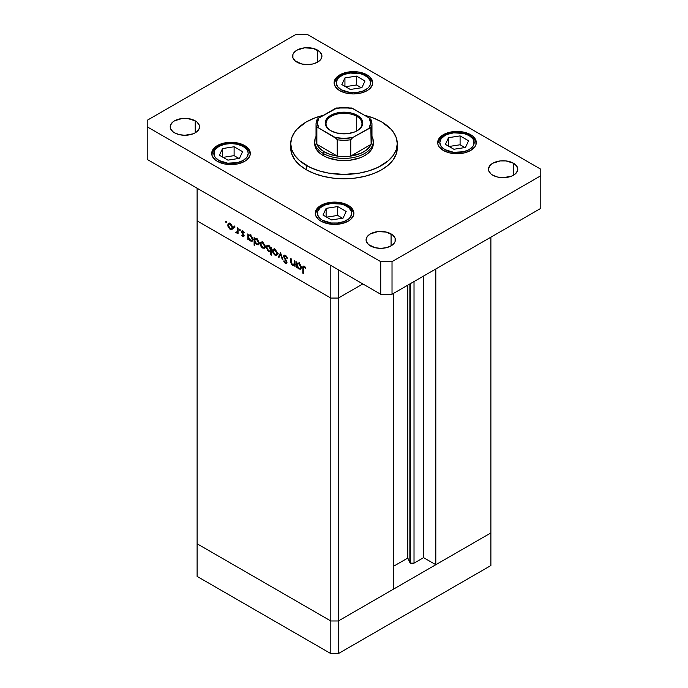 <?xml version="1.0" encoding="UTF-8"?>
<svg xmlns="http://www.w3.org/2000/svg" width="688" height="688" viewBox="0 0 688 688"><rect width="100%" height="100%" fill="white"/><g stroke="black" fill="none" stroke-linecap="round" stroke-linejoin="round"><path stroke-width="1.03" d="M490.888 532.916L338.35 620.98L330.816 620.98L197.112 543.787L197.112 576.406L197.112 220.865L197.112 543.787L330.816 620.98L197.112 543.787L330.816 620.98L330.816 653.6L197.112 576.406L330.816 653.6L330.816 298.059L197.112 220.865L330.816 298.059L197.112 220.865L330.816 298.059L330.816 620.98L338.35 620.98L330.816 620.98L338.35 620.98L338.35 653.6L330.816 653.6L338.35 653.6L338.35 298.059L330.816 298.059L330.816 265.439L197.112 188.245L197.112 220.865L197.112 188.245L330.816 265.439L330.816 298.059L338.35 298.059L362.834 283.929L338.35 298.059L330.816 298.059L338.35 298.059L362.834 283.929L338.35 298.059L338.35 269.791L338.35 620.98L490.888 532.916L490.888 565.536L338.35 653.6L490.888 565.536L490.888 532.916L435.805 564.719L435.805 268.974L435.805 564.719L423.567 557.65L414.021 563.154L410.512 563.154L410.512 283.585L410.512 563.154L409.867 562.517A2.485 1.436 0 0 0 410.512 563.154A2.485 1.436 0 0 0 414.021 563.154L414.021 281.555L414.021 563.154L423.567 557.65L423.567 276.043L423.567 557.65L435.805 564.719L490.888 532.916L490.888 237.171L490.888 532.916M409.867 283.955L409.867 562.517L407.795 558.054L393.433 566.344L407.795 558.054L407.795 285.15L407.795 558.054L409.867 562.517L409.867 283.955M393.433 589.177L338.35 620.98L393.433 589.177L393.433 293.441L393.433 589.177M294.326 264.192L292.692 264.717L291.445 262.902L291.377 258.98L290.783 258.645L290.783 261.483L291.377 261.139L290.783 261.483L292.589 265.336L295.014 264.957L294.421 265.301L295.014 266.643L295.014 261.079L294.421 260.735L295.014 261.079L295.014 266.643L294.421 265.301L293.122 265.577L291.643 264.502L290.878 262.773L290.783 258.645L291.377 258.98L291.884 263.986L292.968 264.854L294.103 264.639L294.421 260.735L293.896 264.811L295.014 264.166M284.11 256.658L285.993 255.781L285.4 256.117L286.853 258.224L287.326 257.948L286.853 258.224L287.403 258.155L285.4 255.334L284.049 255.188L283.516 256.306L285.305 255.282L283.525 256.108L284.092 255.171L285.047 255.162L287.059 257.321L287.403 258.155L286.853 258.224L285.4 256.117L284.118 256.504L286.836 261.629L286.707 263.332L285.09 263.134L283.602 261.01L284.135 260.855L285.606 262.661L286.397 262.162L283.516 256.306L286.397 262.162L285.425 262.575L284.135 260.855L283.602 261.01L285.357 263.315L286.552 263.461L286.982 262.472L284.11 256.658L285.477 255.377M280.566 252.737L282.845 259.617L282.2 259.247L280.601 254.276L279.01 257.398L278.365 257.028L280.566 252.737L278.365 257.028L279.01 257.398L280.601 254.276L282.2 259.247L282.845 259.617L280.566 252.737M277.436 253.7L276.395 255.472L274.426 254.801L272.611 251.98L272.869 249.46L273.979 249.039L275.432 249.718L277.247 252.487L277.436 253.7L274.942 249.391L273.205 249.185L272.448 250.819L273.11 253.175L274.942 255.153L276.774 255.291L277.436 253.7M265.181 246.622L264.14 248.394L261.681 247.276L260.365 244.902L260.614 242.382L261.732 241.961L262.936 242.477L265 245.41L265.181 246.622L262.687 242.322L260.95 242.107L260.202 243.75L260.855 246.106L262.687 248.076L264.519 248.213L265.181 246.622M248.454 238.727L248.454 239.759L247.861 239.415L247.861 233.86L248.454 235.158L249.864 234.978L251.387 236.001L252.883 238.985L252.178 241.178L249.563 240.344L248.454 238.727L250.398 240.981L252.212 241.161L252.926 239.579L250.415 235.236L248.454 235.158L247.861 233.86L247.861 239.415L248.454 239.759L248.454 238.727M225.931 221.097L226.318 222.405L225.423 221.682L225.931 221.097L225.38 221.416L225.931 222.37L226.481 222.052L225.931 222.37L226.481 222.052L225.931 221.097L225.38 221.416M232.733 227.891L231.693 229.663L229.723 228.992L227.909 226.171L228.167 223.652L229.276 223.23L230.729 223.91L232.553 226.679L232.733 227.891L230.239 223.583L228.502 223.376L227.745 225.01L228.407 227.367L230.239 229.345L232.071 229.482L232.733 227.891M234.47 226.025L234.857 227.332L233.954 226.61L234.47 226.025L233.92 226.343L234.47 227.298L235.012 226.98L234.47 227.298L235.012 226.98L234.47 226.025L233.92 226.343M237.463 227.857L238.057 228.201L238.057 233.757L237.463 232.596L236.655 232.974L235.778 232.346L237.308 231.753L237.463 227.857L237.36 231.572L235.778 232.346L237.463 232.596L238.057 233.757L238.057 228.201L237.463 227.857M239.794 229.104L240.181 230.411L239.278 229.68L239.794 229.104L239.243 229.414L239.794 230.368L240.336 230.05L239.794 230.368L240.336 230.05L239.794 229.104L239.243 229.414M242.924 236.663L244.145 235.907L243.165 236.784L241.694 235.167L243.045 236.044L243.535 235.735L241.66 232.234L241.712 231.194L242.477 230.764L244.395 232.51L243.999 232.802L242.735 231.546L242.202 231.976L244.145 235.907L242.202 232.071L243.045 231.667L243.999 232.802L244.395 232.51L243.019 230.962L242.013 230.841L241.608 231.753L243.552 235.597L242.924 235.984L241.694 235.167L242.924 236.663L244.137 235.967L242.924 236.663L243.776 236.767M254.706 242.296L254.706 245.616L254.113 245.272L254.113 237.463L254.706 238.77L256.117 238.59L257.639 239.613L259.135 242.597L258.998 244.188L258.052 244.928L255.549 243.655L254.706 242.296L256.65 244.593L258.464 244.773L259.187 243.191L256.676 238.848L254.706 238.77L254.113 237.463L254.113 245.272L254.706 245.616L254.706 242.296M270.676 248.058L270.676 247.026L271.27 247.37L271.27 255.179L270.676 254.835L270.676 251.584L269.808 251.903L268.217 251.223L266.204 247.508L266.497 246.02L267.503 245.453L270.298 247.353L268.733 245.805L266.918 245.633L266.196 247.216L268.707 251.559L270.676 251.584L270.676 254.835L271.27 255.179L271.27 247.37L270.676 247.026L270.676 248.058L271.27 247.714L270.676 248.058M296.958 266.738L296.958 267.761L296.365 267.426L296.365 261.861L296.958 263.169L298.368 262.979L299.891 264.011L301.387 266.996L300.682 269.18L298.067 268.354L296.958 266.738L298.902 268.991L300.716 269.163L301.439 267.58L298.927 263.237L296.958 263.169L296.365 261.861L296.365 267.426L296.958 267.761L296.958 266.738M304.294 267.021L303.434 267.391L303.382 273.523L302.789 273.179L302.875 266.712L304.122 266.153L305.911 268.053L305.567 268.44L304.294 267.021L305.567 268.44L305.911 268.053L304.32 266.265L303.245 266.11L302.789 273.179L303.382 273.523L303.382 268.458L304.879 266.686L303.683 266.97L304.595 266.445M225.931 222.37L226.481 222.052M230.97 228.915L230.239 229.345L231.589 228.786L230.239 228.665L228.339 225.346L228.889 224.116L230.781 223.961L230.239 224.271L232.14 227.547L232.682 227.238L231.581 228.786L232.105 227.092L230.97 224.847L229.181 224.013L227.745 225.01L228.485 224.589L228.898 227.229L230.97 228.915M228.837 227.126L228.407 227.367L228.837 227.126M232.123 228.253L233.129 228.614M229.818 222.929L229.629 223.927M234.47 227.298L235.012 226.98M238.057 233.077L237.463 233.421L238.057 233.077M238.057 232.26L237.463 232.596L238.057 232.26M236.294 232.836L238.057 231.813L236.294 232.836L237.463 232.596M236.233 232.088L235.778 232.346L236.233 232.088M237.36 231.572L236.405 232.217M238.057 229.388L237.463 229.723L238.057 229.388M239.794 230.368L240.336 230.05M243.552 235.597L242.924 235.984M243.827 234.737L243.389 234.995L243.827 234.737M243.156 233.765L242.701 234.023L243.156 233.765M242.271 232.492L241.832 232.742L242.271 232.492M243.002 230.953L241.608 231.753L243.002 230.953M243.561 231.374L243.045 231.667L243.561 231.374M242.202 232.071L243.045 231.667M248.454 239.08L247.861 239.415L248.454 239.08M251.129 240.559L250.398 240.981L251.765 240.456L250.389 240.293L248.454 236.964L248.97 235.752L250.939 235.597L250.398 235.907L252.341 239.235L252.874 238.925L251.782 240.447L252.341 239.235L251.765 237.334L250.398 235.907L249.013 235.726L248.463 236.758L248.798 238.461L251.129 240.559M254.706 244.928L254.113 245.272L254.706 244.928M257.381 244.171L259.127 242.529L258.034 244.059L256.65 243.905L254.706 240.576L255.231 239.355L257.192 239.209L256.65 239.519L258.593 242.838L258.224 241.35L256.461 239.415L254.844 239.802L255.265 242.486L257.381 244.171M263.418 247.654L262.687 248.076L264.037 247.517L262.687 247.396L260.786 244.085L261.337 242.847L263.229 242.692L262.67 242.993L264.588 246.278L265.129 245.969L264.029 247.517L264.553 245.831L263.418 243.578L261.629 242.744L260.202 243.75L260.933 243.32L261.345 245.96L263.418 247.654M261.285 245.857L260.855 246.106L261.285 245.857M264.57 246.992L265.577 247.345M262.266 241.66L262.076 242.658M271.27 254.491L270.676 254.835L271.27 254.491M271.27 251.24L270.676 251.584L271.27 251.24M269.429 251.146L268.707 251.559L269.429 251.146M266.953 246.777L266.196 247.216L266.953 246.777M268.268 245.126L268.079 246.123M270.874 250.613L271.691 250.81M268.733 246.493L270.676 249.821L271.27 249.477L270.152 251.034L268.724 250.879L266.789 247.56L267.348 246.338L269.275 246.184L267.365 246.33L266.824 248.007L267.993 250.286L269.808 251.146L270.539 250.595L270.539 248.884L268.733 246.493M275.673 254.723L274.942 255.153L276.292 254.594L274.942 254.465L273.041 251.154L273.592 249.925L275.484 249.77L274.925 250.071L276.843 253.356L277.384 253.046L276.284 254.594L276.808 252.9L275.673 250.656L273.884 249.821L272.448 250.819L273.188 250.398L273.6 253.038L275.673 254.723M273.54 252.935L273.11 253.175L273.54 252.935M276.825 254.061L277.832 254.422M274.521 248.738L274.331 249.735M282.648 258.989L282.2 259.247L282.648 258.989M281.048 254.018L280.601 254.276L281.048 254.018M279.543 256.349L278.365 257.028L279.543 256.349M286.982 262.377L285.357 263.315L286.982 262.377M286.397 262.162L285.425 262.575M285.511 259.41L285.073 259.66L285.511 259.41M295.014 262.412L294.421 262.747L295.014 262.412M295.006 264.493L295.505 264.562M296.958 267.082L296.365 267.426L296.958 267.082M299.633 268.569L298.902 268.991L300.269 268.466L298.893 268.303L296.958 264.975L297.474 263.753L299.443 263.599L298.902 263.908L300.845 267.236L301.378 266.927L300.286 268.449L300.845 267.236L300.269 265.336L298.902 263.908L297.526 263.728L296.967 264.76L297.302 266.471L299.633 268.569M303.382 272.835L302.789 273.179L303.382 272.835M303.399 267.684L302.789 268.036L303.399 267.684M305.248 267.082L304.724 267.383L305.248 267.082M306.332 169.764A53.268 30.754 0 0 0 364.382 176.429A53.268 30.754 0 0 0 397.268 148.015L396.245 154.017L393.209 159.788L388.29 165.103L381.668 169.764L373.593 173.591L364.382 176.429L354.389 178.183L344 178.768L333.611 178.183L323.618 176.429L314.407 173.591L306.332 169.764L299.71 165.103L294.791 159.788L291.755 154.017L290.732 148.015A53.268 30.754 0 0 0 306.332 169.764L306.332 165.412L306.332 169.764M364.528 115.292A53.268 30.754 180 0 1 381.668 121.922A53.268 30.754 180 0 1 397.268 143.672A53.268 30.754 180 0 1 364.382 172.077A53.268 30.754 180 0 1 306.332 165.412A53.268 30.754 180 0 1 290.732 143.672A53.268 30.754 180 0 1 323.472 115.292M174.511 132.801A14.646 8.454 180 0 1 170.22 126.816A14.646 8.454 180 0 1 179.267 119.007A14.646 8.454 180 0 1 195.229 120.839L195.229 132.801L193.01 133.85L184.866 135.278L179.267 134.633L174.511 132.801L172.688 131.511L170.504 128.467L170.504 125.164L172.688 122.12L174.511 120.839L182.01 118.525L187.729 118.525L195.229 120.839L197.052 122.12L199.236 125.164L199.236 128.467L197.052 131.511L195.229 132.801L195.229 120.839A14.646 8.454 180 0 1 199.52 126.816A14.646 8.454 180 0 1 190.473 134.633A14.646 8.454 180 0 1 174.511 132.801M443.339 150.466A19.307 11.146 180 0 1 437.68 142.579A19.307 11.146 180 0 1 449.599 132.285A19.307 11.146 180 0 1 470.644 134.702L470.644 135.725L470.644 134.702L473.043 136.387L475.933 140.404L475.933 144.755L474.832 146.845L470.644 150.466L464.383 152.882L456.995 153.734L449.599 152.882L443.339 150.466L439.15 146.845L438.058 144.755L437.68 142.579L439.15 138.314L443.339 134.702L449.599 132.285L460.762 131.649L464.383 132.285L470.644 134.702A19.307 11.146 180 0 1 476.302 142.579A19.307 11.146 180 0 1 464.383 152.882A19.307 11.146 180 0 1 443.339 150.466M320.935 221.14A19.307 11.146 180 0 1 315.276 213.254A19.307 11.146 180 0 1 327.196 202.951A19.307 11.146 180 0 1 348.24 205.368L348.24 206.4L348.24 205.368L350.639 207.062L353.52 211.078L353.52 215.43L350.639 219.446L348.24 221.14L341.97 223.557L334.583 224.4L327.196 223.557L320.935 221.14L318.527 219.446L315.646 215.43L315.646 211.078L318.527 207.062L320.935 205.368L327.196 202.951L338.35 202.324L341.97 202.951L348.24 205.368A19.307 11.146 180 0 1 353.89 213.254A19.307 11.146 180 0 1 341.97 223.557A19.307 11.146 180 0 1 320.935 221.14M217.356 161.336A19.307 11.146 180 0 1 211.698 153.458A19.307 11.146 180 0 1 223.617 143.156A19.307 11.146 180 0 1 244.661 145.572L244.661 146.596L244.661 145.572L248.85 149.193L250.32 153.458L249.942 155.626L247.061 159.65L244.661 161.336L238.401 163.753L231.005 164.604L223.617 163.753L217.356 161.336L214.957 159.65L212.067 155.626L212.067 151.283L214.957 147.258L217.356 145.572L223.617 143.156L234.771 142.519L238.401 143.156L244.661 145.572A19.307 11.146 180 0 1 250.32 153.458A19.307 11.146 180 0 1 238.401 163.753A19.307 11.146 180 0 1 217.356 161.336M339.76 90.67A19.307 11.146 180 0 1 334.11 82.784A19.307 11.146 180 0 1 346.03 72.481A19.307 11.146 180 0 1 367.065 74.897L367.065 75.929L367.065 74.897L369.473 76.592L372.354 80.608L372.354 84.959L369.473 88.976L367.065 90.67L360.804 93.086L353.417 93.929L346.03 93.086L339.76 90.67L337.361 88.976L334.48 84.959L334.48 80.608L337.361 76.592L339.76 74.897L346.03 72.481L357.184 71.853L360.804 72.481L367.065 74.897A19.307 11.146 180 0 1 372.724 82.784A19.307 11.146 180 0 1 360.804 93.086A19.307 11.146 180 0 1 339.76 90.67M492.771 175.199A14.646 8.454 180 0 1 488.48 169.222A14.646 8.454 180 0 1 497.527 161.405A14.646 8.454 180 0 1 513.489 163.237L513.489 175.199L511.27 176.248L503.134 177.676L497.527 177.031L492.771 175.199L490.948 173.918L488.764 170.873L488.48 169.222L489.598 165.98L492.771 163.237L500.271 160.923L505.99 160.923L513.489 163.237L516.662 165.98L517.78 169.222L517.496 170.873L515.312 173.918L513.489 175.199L513.489 163.237A14.646 8.454 180 0 1 517.78 169.222A14.646 8.454 180 0 1 508.733 177.031A14.646 8.454 180 0 1 492.771 175.199M370.368 245.874A14.646 8.454 180 0 1 366.076 239.888A14.646 8.454 180 0 1 375.115 232.08A14.646 8.454 180 0 1 391.076 233.911L391.076 245.874L386.329 247.706L380.722 248.351L375.115 247.706L368.544 244.593L366.36 241.54L366.076 239.888L367.186 236.655L370.368 233.911L377.867 231.598L386.329 232.08L392.9 235.193L395.093 238.246L395.093 241.54L394.258 243.131L391.076 245.874L391.076 233.911A14.646 8.454 180 0 1 395.368 239.888A14.646 8.454 180 0 1 386.329 247.706A14.646 8.454 180 0 1 370.368 245.874M296.924 62.126A14.646 8.454 180 0 1 292.632 56.149A14.646 8.454 180 0 1 301.671 48.332A14.646 8.454 180 0 1 317.632 50.164L317.632 62.126L312.885 63.958L307.278 64.603L301.671 63.958L295.1 60.845L292.907 57.792L292.907 54.498L293.742 52.907L296.924 50.164L304.423 47.85L312.885 48.332L319.456 51.445L321.64 54.498L321.924 56.149L320.814 59.383L317.632 62.126L317.632 50.164A14.646 8.454 180 0 1 321.924 56.149A14.646 8.454 180 0 1 312.885 63.958A14.646 8.454 180 0 1 296.924 62.126M371.133 136.499A27.967 16.142 180 0 1 371.133 144.317A27.967 16.142 180 0 1 350.76 156.073A27.967 16.142 180 0 1 337.24 156.073A27.967 16.142 180 0 1 324.229 151.824L323.283 153.458L323.283 155.626L327.72 157.733L338.281 160.261L349.719 160.261L360.28 157.733L364.717 155.626L368.355 153.063L371.064 150.139L372.733 146.965L373.292 143.672A29.292 16.916 180 0 1 355.214 159.298A29.292 16.916 180 0 1 323.283 155.626A29.292 16.916 180 0 1 314.708 143.672L314.708 141.496A29.292 16.916 180 0 1 316.033 136.456A29.292 16.916 0 0 0 323.283 153.458A29.292 16.916 0 0 0 359.162 155.97A29.292 16.916 0 0 0 371.967 136.456A29.292 16.916 180 0 1 373.292 141.496A29.292 16.916 180 0 1 355.214 157.122A29.292 16.916 180 0 1 323.283 153.458L323.283 155.626L319.645 153.063L316.936 150.139L315.267 146.965L314.708 143.672M295.978 34.4L147.206 120.297L147.206 126.816L380.722 261.638L392.022 261.638L540.794 175.741L540.794 169.222L307.278 34.4L295.978 34.4L147.206 120.297L147.206 159.435L380.722 294.258L392.022 294.258L540.794 208.361L392.022 294.258L380.722 294.258L147.206 159.435L147.206 126.816L380.722 261.638L380.722 294.258L380.722 261.638L392.022 261.638L392.022 294.258L392.022 261.638L540.794 175.741L540.794 208.361L540.794 169.222L307.278 34.4L295.978 34.4M323.618 115.257L314.407 118.104L306.332 121.922L297.027 129.172L294.791 131.898L291.755 137.669L290.732 143.672L291.755 149.666L294.791 155.436L299.71 160.751L310.211 167.442L318.888 170.787L328.537 173.101L344 174.425L359.463 173.101L369.112 170.787L377.789 167.442L388.29 160.751L393.209 155.436L396.245 149.666L397.268 143.672L396.245 137.669L393.209 131.898L390.973 129.172L381.668 121.922L373.593 118.104L364.382 115.257M243.156 146.441A17.174 9.916 180 0 1 243.156 160.467A17.174 9.916 180 0 1 218.861 160.467L215.138 157.251L214.157 155.393L214.157 151.523L215.138 149.657L218.861 146.441L224.434 144.291L231.005 143.534L237.584 144.291L243.156 146.441L246.88 149.657L247.852 151.523L248.187 153.458L246.88 157.251L243.156 160.467L237.584 162.617L227.659 163.185L218.861 160.467A17.174 9.916 180 0 1 218.861 146.441A17.174 9.916 180 0 1 243.156 146.441A2.133 1.23 -60 0 1 244.223 146.338A2.133 1.23 120 0 0 243.156 146.441M250.26 154.284L249.176 151.033L244.223 146.338A2.133 1.23 -60 0 1 244.661 147.309A19.307 11.146 180 0 1 250.26 154.327M242.58 151.661L234.109 146.768L222.534 148.565L219.429 155.247L227.909 160.141L239.484 158.352L242.58 151.661L239.484 158.352L227.909 160.141L219.429 155.247L222.534 148.565L222.534 157.036L222.534 148.565L234.109 146.768L234.109 155.643L223.075 157.354L234.109 155.643L234.109 146.768L242.58 151.661M238.942 158.429L234.109 155.643L238.942 158.429M346.735 206.245A17.174 9.916 180 0 1 346.735 220.263A17.174 9.916 180 0 1 322.44 220.263L320.298 218.767L317.736 215.189L317.736 211.319L320.298 207.742L325.037 205.007L331.229 203.528L341.162 204.095L344.129 205.007L348.868 207.742L351.43 211.319L351.766 213.254L350.459 217.047L348.868 218.767L344.129 221.502L337.937 222.981L331.229 222.981L322.44 220.263A17.174 9.916 180 0 1 322.44 206.245A17.174 9.916 180 0 1 346.735 206.245A2.133 1.23 -60 0 1 347.793 206.133A2.133 1.23 120 0 0 346.735 206.245M353.838 214.08L352.755 210.838L347.793 206.133A2.133 1.23 -60 0 1 348.24 207.114A19.307 11.146 180 0 1 353.83 214.123M346.159 211.465L337.688 206.572L326.112 208.361L323.007 215.043L331.478 219.936L343.063 218.148L346.159 211.465L343.063 218.148L331.478 219.936L323.007 215.043L326.112 208.361L326.112 216.832L326.112 208.361L337.688 206.572L337.688 215.439L326.654 217.15L337.688 215.439L337.688 206.572L346.159 211.465M342.512 218.234L337.688 215.439L342.512 218.234M365.56 75.766A17.174 9.916 180 0 1 365.56 89.793A17.174 9.916 180 0 1 341.265 89.793L337.541 86.576L336.234 82.784L337.541 78.991L339.132 77.271L343.871 74.536L350.063 73.057L359.987 73.625L362.963 74.536L367.702 77.271L370.264 80.849L370.264 84.719L369.284 86.576L367.702 88.296L362.963 91.031L356.771 92.51L350.063 92.51L341.265 89.793A17.174 9.916 180 0 1 341.265 75.766A17.174 9.916 180 0 1 365.56 75.766A2.133 1.23 -60 0 1 366.627 75.663A2.133 1.23 120 0 0 365.56 75.766M372.672 83.609L371.58 80.367L366.627 75.663A2.133 1.23 -60 0 1 367.065 76.643A19.307 11.146 180 0 1 372.664 83.652M364.993 80.995L356.522 76.101L344.937 77.89L341.841 84.572L350.312 89.466L361.888 87.677L364.993 80.995L361.888 87.677L350.312 89.466L341.841 84.572L344.937 77.89L344.937 86.361L344.937 77.89L356.522 76.101L356.522 84.968L345.488 86.679L356.522 84.968L356.522 76.101L364.993 80.995M361.346 87.763L356.522 84.968L361.346 87.763M469.139 135.57A17.174 9.916 180 0 1 469.139 149.597A17.174 9.916 180 0 1 444.844 149.597L441.12 146.381L439.813 142.579L441.12 138.787L444.844 135.57L447.449 134.332L453.641 132.853L463.566 133.42L469.139 135.57L472.862 138.787L473.843 140.644L473.843 144.514L472.862 146.381L469.139 149.597L463.566 151.747L453.641 152.306L444.844 149.597A17.174 9.916 180 0 1 444.844 135.57A17.174 9.916 180 0 1 469.139 135.57A2.133 1.23 -60 0 1 470.205 135.467A2.133 1.23 120 0 0 469.139 135.57M476.251 143.405L475.159 140.163L470.205 135.467A2.133 1.23 -60 0 1 470.644 136.439A19.307 11.146 180 0 1 476.242 143.448M468.571 140.791L460.091 135.897L448.516 137.686L445.42 144.377L453.891 149.262L465.466 147.473L468.571 140.791L465.466 147.473L453.891 149.262L445.42 144.377L448.516 137.686L448.516 146.166L448.516 137.686L460.091 135.897L460.091 144.772L449.058 146.475L460.091 144.772L460.091 135.897L468.571 140.791M464.925 147.559L460.091 144.772L464.925 147.559M356.711 116.324A17.974 10.38 0 0 0 331.427 116.246A17.974 10.38 0 0 0 331.014 130.84A17.974 10.38 180 0 1 326.026 123.659A17.974 10.38 180 0 1 337.12 114.079A17.974 10.38 180 0 1 356.711 116.324L356.711 130.987L356.711 116.324A17.974 10.38 180 0 1 361.974 123.659A17.974 10.38 180 0 1 356.986 130.84A17.974 10.38 0 0 0 356.711 116.324L357.278 115.343L356.711 116.324M330.722 130.677L330.722 130.677A18.774 10.836 180 0 1 330.722 115.343A18.774 10.836 180 0 1 357.278 115.343L361.346 118.861L362.774 123.014L361.346 127.16L357.278 130.677L354.432 132.027L347.664 133.644L336.819 133.025L330.722 130.677L326.654 127.16L325.587 125.13L325.226 123.014L326.654 118.861L330.722 115.343L336.819 112.995L347.664 112.376L351.181 112.995L357.278 115.343A18.774 10.836 180 0 1 357.278 130.677A18.774 10.836 180 0 1 330.722 130.677L331.289 131.004M337.206 139.552L337.24 156.073L316.867 144.317L319.662 148.359L324.229 151.824L330.231 154.456L337.24 156.073L316.867 144.317A27.967 16.142 180 0 1 316.867 136.499M336.948 108.016L318.252 118.353L316.953 119.815L316.033 124.098A27.967 16.142 180 0 1 316.867 120.194A27.967 16.142 0 0 0 316.033 124.098A27.967 16.142 0 0 0 316.867 128.002L316.867 144.317L316.867 128.002A27.967 16.142 180 0 1 316.033 124.098L316.033 140.404A27.967 16.142 0 0 0 316.867 144.317A27.967 16.142 180 0 0 324.229 151.824L323.283 153.458A29.292 16.916 180 0 1 314.708 141.496M371.107 127.822L371.133 144.317L350.76 156.073L360.925 153.261L366.257 150.182L369.972 146.389L371.133 144.317L350.76 156.073L350.76 139.767L352.738 137.54L370.247 127.598M317.237 119.325L318.845 117.966A26.634 15.377 180 0 0 318.845 128.054L335.262 137.54L344 138.391L352.738 137.54L370.849 127.59L371.133 144.317A27.967 16.142 0 0 0 371.967 140.404L371.967 124.098A27.967 16.142 180 0 1 371.133 128.002A27.967 16.142 0 0 0 371.967 124.098A27.967 16.142 180 0 0 371.133 120.194L369.155 117.966L352.738 108.489L344 107.638L335.262 108.489L318.845 117.966L317.366 123.014L318.845 128.054L317.684 127.581L316.867 128.002L317.684 127.581L318.845 128.054L336.862 138.899M370.849 119.445L369.155 117.966A26.634 15.377 180 0 1 369.155 128.054L370.634 123.014L369.155 117.966L351.654 108.025M337.24 156.073A27.967 16.142 0 0 0 350.76 156.073L350.76 139.767A27.967 16.142 180 0 1 337.24 139.767L337.24 156.073M336.423 108.007L335.262 108.489A26.634 15.377 180 0 1 352.738 108.489L351.577 108.007M350.76 139.767L352.738 137.54A26.634 15.377 180 0 1 335.262 137.54L337.24 139.767A27.967 16.142 0 0 0 350.76 139.767M228.889 224.116L230.016 223.462M231.581 228.786L233.464 227.702M236.982 232.234L238.057 231.607M243.346 236.027L244.12 235.58M242.417 231.598L243.251 231.116M248.97 235.752L250.853 234.66M251.782 240.447L253.666 239.364M255.231 239.355L257.114 238.272M258.034 244.059L259.918 242.976M261.337 242.847L262.463 242.202M264.029 247.517L265.912 246.433M270.16 251.034L271.27 250.389M267.348 246.338L269.232 245.255M273.592 249.925L274.71 249.271M276.284 254.594L278.167 253.511M286.165 262.67L286.973 262.205M297.474 263.753L299.357 262.661M300.286 268.449L302.17 267.365M397.268 148.015L397.268 143.672M290.732 148.015L290.732 143.672M244.223 146.338L239.261 144.274L231.168 143.147L225.182 143.689L217.606 146.449L213.779 149.666L211.749 154.284M347.793 206.133L342.83 204.069L334.746 202.943L328.761 203.493L321.184 206.245L317.357 209.462L315.328 214.08M366.627 75.663L361.664 73.599L353.58 72.472L347.586 73.023L340.018 75.775L336.191 78.991L334.162 83.609M470.205 135.467L465.243 133.395L457.159 132.277L451.165 132.818L443.597 135.57L439.77 138.795L437.74 143.405M373.292 143.672L373.292 141.496M336.466 107.999L351.534 107.999M371.03 119.781L371.967 124.098M356.711 131.004L357.278 130.677"/></g></svg>
